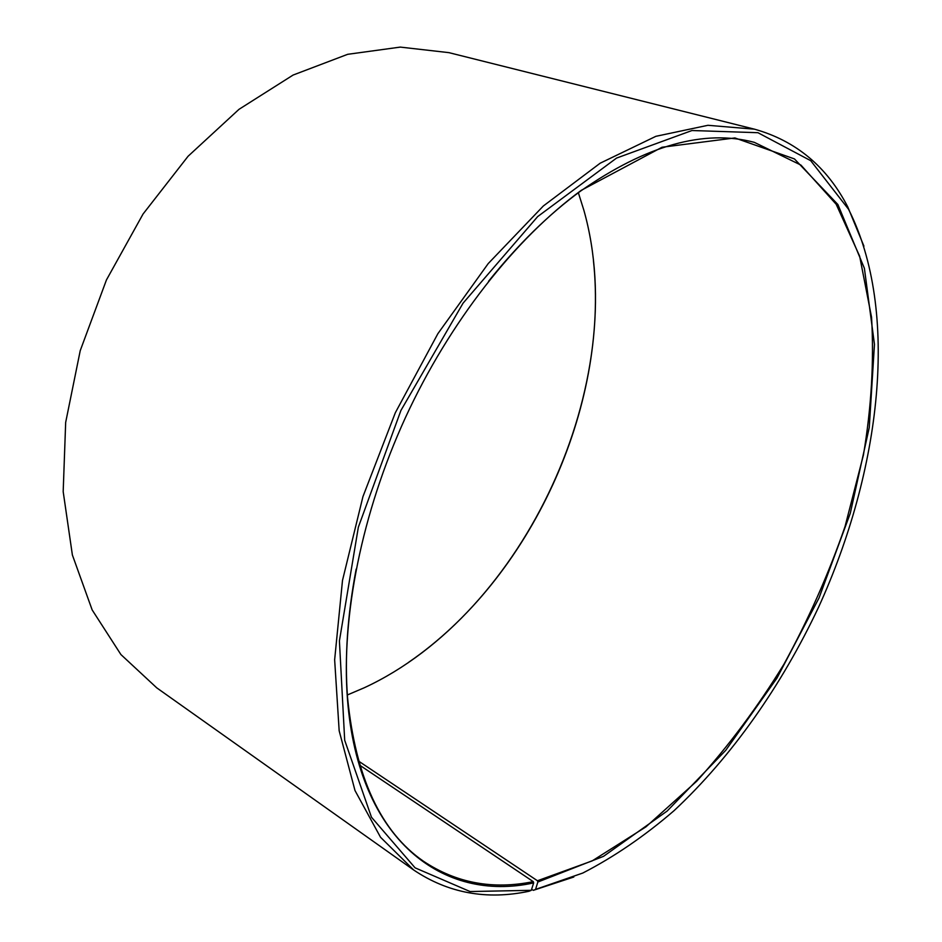 <?xml version="1.0" encoding="UTF-8"?>
<svg xmlns="http://www.w3.org/2000/svg" width="942" height="942" viewBox="0 0 942 942"><rect width="100%" height="100%" fill="white"/><g stroke="black" fill="none" stroke-linecap="round" stroke-linejoin="round"><path stroke-width="1.41" d="M531.276 890.32L470.07 891.544L415.081 867.829L371.478 817.232L344.69 740.247L339.414 640.901L358.349 527.202L400.927 410.441L463.04 303.194L537.67 216.589L616.551 158.079L691.97 130.526L757.945 132.704L810.721 160.682L848.53 209.242L847.776 206.899C827.005 166.734 795.919 140.829 754.507 129.184L707.937 125.298L655.879 136.319L600.195 163.19L543.346 205.98L488.215 263.583L437.877 333.68L395.31 412.784L362.953 496.599L342.499 580.425L334.645 659.777L339.167 730.792L355.004 790.55L380.521 837.25L413.773 870.067C448.251 893.146 486.649 900.211 528.992 891.262L531.276 890.32L533.667 882.889L533.266 881.63L359.679 765.175M533.266 881.63C492.984 889.872 456.446 883.113 423.641 861.365C380.933 831.998 355.57 777.491 347.574 697.845C344.525 658.387 347.386 615.479 356.158 569.121M488.521 281.317C518.006 244.484 548.727 214.387 580.661 191.026C646.342 145.256 704.227 129.03 754.318 142.348L800.947 165.097L836.19 204.273L859.646 256.177L871.562 317.301C874.105 361.493 871.397 407.415 863.414 455.08L845.021 526.602C828.571 574.102 808.224 619.954 783.979 664.157C757.792 706.889 728.708 745.899 696.715 781.212L645.918 826.876L592.2 860.882L537.446 880.758L358.478 761.042M578.353 192.721L583.899 210.337C631.976 380.933 525.165 613.195 364.342 687.731L347.363 694.972M593.401 260.251C609.392 407.026 530.275 579.071 408.428 662.45M413.773 870.067L156.772 687.872L120.906 654.549L92.151 609.91L72.381 554.991L63.185 491.63L65.669 422.416L80.235 350.636L106.446 279.939L143.054 214.022L188.082 156.254L239.009 109.319L293.092 75.054L347.657 54.318L400.268 47.1L448.91 52.646L754.507 129.184M847.776 206.899L863.932 246.168M573.808 877.014L533.29 890.343L535.562 889.401L537.847 882.018L537.446 880.758M531.629 889.224L533.29 890.343M848.53 209.242C900.022 311.095 881.1 470.447 818.48 607.402C781.613 685.611 731.757 756.744 674.013 810.709C644.528 836.107 614.125 856.879 582.815 873.034L535.562 889.401M533.667 882.889C443.918 902.742 358.278 841.489 347.445 698.776C341.192 616.963 361.563 513.296 405.496 417.471C449.652 321.752 515.097 238.809 581.285 190.319L662.038 147.246L734.901 137.944L794.459 158.939L837.885 204.508L864.391 268.305L874.459 344.372L869.266 427.503L850.285 513.296L819.01 597.993L776.962 678.122L725.752 750.315L667.195 811.015L603.551 856.325L537.847 882.018M535.751 889.354L533.478 890.296M347.574 697.845L347.445 698.776M580.661 191.026L581.285 190.319"/></g></svg>
